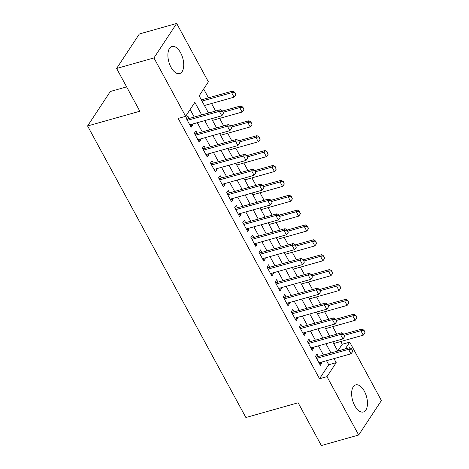 <?xml version="1.0" encoding="UTF-8"?>
<svg xmlns="http://www.w3.org/2000/svg" width="469" height="469" viewBox="0 0 469 469"><rect width="100%" height="100%" fill="white"/><g stroke="black" fill="none" stroke-linecap="round" stroke-linejoin="round"><path stroke-width="0.7" d="M354.757 405.708A14.082 7.199 -105.8 0 1 355.725 384.891A14.082 7.199 -105.8 0 1 364.343 391.169A14.082 7.199 -105.8 0 1 363.369 411.993A14.082 7.199 -105.8 0 1 354.757 405.708M171.015 67.302A14.082 7.199 -105.8 0 1 171.982 46.478A14.082 7.199 -105.8 0 1 180.6 52.763A14.082 7.199 -105.8 0 1 179.633 73.58A14.082 7.199 -105.8 0 1 171.015 67.302M126.618 86.888L110.321 91.484L87.586 125.968L245.885 417.521L298.137 402.783L321.359 445.55L358.679 435.021L326.981 376.636L336.197 362.654L333.998 358.597M87.586 125.968L139.838 111.229L116.617 68.462L139.352 33.979L176.672 23.45L208.377 81.835L199.161 95.817L208.506 113.029M337.797 351.017L342.253 344.258L340.764 341.514M336.765 334.151L332.685 326.641M328.687 319.278L324.612 311.768M320.614 304.404L316.534 296.889M312.536 289.525L308.455 282.016M304.457 274.652L300.383 267.142M296.385 259.779L292.304 252.263M288.306 244.9L284.226 237.39M280.228 230.027L276.153 222.517M272.155 215.154L268.075 207.638M264.076 200.275L259.996 192.765M255.998 185.402L251.923 177.892M247.925 170.528L243.845 163.013M239.847 155.649L235.766 148.14M231.768 140.776L227.694 133.266M223.695 125.903L219.615 118.387M215.617 111.024L211.537 103.514M208.471 97.869L203.657 88.993M342.253 344.258L349.716 342.153L381.414 400.538L358.679 435.021M318.363 356.499L317.026 354.036L315.49 356.364L320.339 365.292L321.875 362.959L321.429 362.144M310.285 341.62L308.948 339.163L307.412 341.491L312.26 350.413L313.796 348.086L313.351 347.271M302.212 326.746L300.875 324.284L299.339 326.617L304.182 335.54L305.718 333.213L305.278 332.392M294.133 311.873L292.797 309.411L291.261 311.738L296.109 320.667L297.645 318.334L297.199 317.519M286.055 296.994L284.718 294.538L283.182 296.865L288.03 305.788L289.566 303.461L289.121 302.646M277.982 282.121L276.646 279.659L275.11 281.992L279.952 290.915L281.488 288.587L281.048 287.767M269.904 267.248L268.567 264.786L267.031 267.113L271.879 276.042L273.415 273.708L272.97 272.894M261.825 252.369L260.488 249.907L258.952 252.24L263.801 261.163L265.337 258.835L264.891 258.02M253.752 237.496L252.416 235.033L250.88 237.367L255.722 246.289L257.258 243.962L256.819 243.141M245.674 222.623L244.337 220.16L242.801 222.488L247.65 231.416L249.186 229.083L248.74 228.268M237.595 207.744L236.259 205.281L234.723 207.615L239.571 216.537L241.107 214.21L240.661 213.395M229.523 192.87L228.186 190.408L226.65 192.741L231.493 201.664L233.029 199.337L232.589 198.516M221.444 177.997L220.108 175.535L218.572 177.862L223.42 186.791L224.956 184.458L224.51 183.643M213.366 163.118L212.029 160.656L210.493 162.989L215.341 171.912L216.877 169.585L216.432 168.77M205.293 148.245L203.956 145.783L202.42 148.116L207.263 157.039L208.799 154.706L208.359 153.891M197.215 133.372L195.878 130.91L194.342 133.237L199.19 142.166L200.726 139.832L200.281 139.017M204.871 106.334L204.496 105.502M201.43 99.856L200.052 97.452M212.949 121.213L212.568 120.375M208.57 113.011L208.125 112.331M221.022 136.086L220.647 135.248M216.649 127.89L216.203 127.205M229.101 150.959L228.725 150.127M224.727 142.764L224.282 142.084M237.179 165.838L236.798 165M232.8 157.637L232.354 156.957M245.252 180.712L244.877 179.879M240.878 172.516L240.433 171.83M253.33 195.585L252.955 194.752M248.957 187.389L248.511 186.709M261.409 210.464L261.028 209.625M257.03 202.262L256.584 201.582M269.482 225.337L269.106 224.504M265.108 217.141L264.663 216.455M277.56 240.21L277.185 239.378M273.187 232.014L272.741 231.334M285.639 255.089L285.258 254.251M281.259 246.887L280.814 246.207M293.711 269.962L293.336 269.13M289.338 261.766L288.892 261.081M301.79 284.835L301.415 284.003M297.416 276.64L296.971 275.96M309.868 299.714L309.487 298.876M305.489 291.513L305.043 290.833M317.941 314.588L317.566 313.755M313.568 306.392L313.122 305.706M326.019 329.461L325.644 328.628M321.646 321.265L321.201 320.585M329.273 335.458L329.719 336.138M334.121 344.381L333.717 343.501M201.705 114.952L194.858 102.342L185.642 116.318L178.179 118.428L319.518 378.741L328.734 364.759L326.53 360.708M323.463 355.056L318.457 345.829M315.391 340.183L310.378 330.956M307.312 325.31L302.3 316.083M299.234 310.431L294.227 301.204M291.161 295.558L286.149 286.33M283.083 280.685L278.07 271.451M275.004 265.806L269.997 256.578M266.931 250.933L261.919 241.705M258.853 236.059L253.84 226.826M250.774 221.18L245.768 211.953M242.702 206.307L237.689 197.08M234.623 191.434L229.611 182.201M226.545 176.555L221.538 167.327M218.472 161.682L213.459 152.454M210.393 146.803L205.381 137.575M202.315 131.93L197.308 122.702M194.242 117.057L190.138 109.5M189.136 118.493L187.799 116.031L186.263 118.364L191.112 127.287L192.648 124.959L192.202 124.138M116.617 68.462L153.943 57.933L176.672 23.45M319.518 378.741L326.981 376.636M185.642 116.318L153.943 57.933M330.932 352.952L325.92 343.724M322.854 338.079L317.841 328.851M314.775 323.205L309.769 313.972M306.703 308.326L301.69 299.099M298.624 293.453L293.612 284.226M290.546 278.574L285.539 269.347M282.473 263.701L277.46 254.474M274.394 248.828L269.382 239.6M266.316 233.949L261.309 224.721M258.243 219.076L253.231 209.848M250.165 204.203L245.152 194.975M242.086 189.324L237.079 180.096M234.013 174.45L229.001 165.223M225.935 159.577L220.922 150.35M217.856 144.698L212.85 135.471M209.784 129.825L204.771 120.597M345.26 348.913L349.716 342.153M211.572 118.68L216.584 127.908M219.65 133.554L224.657 142.781M227.723 148.427L232.735 157.654M235.801 163.306L240.814 172.533M243.88 178.179L248.887 187.407M251.953 193.052L256.965 202.28M260.031 207.931L265.044 217.159M268.11 222.804L273.116 232.032M276.182 237.677L281.195 246.905M284.261 252.557L289.273 261.784M292.339 267.43L297.346 276.657M300.412 282.303L305.425 291.536M308.491 297.182L313.503 306.409M316.569 312.055L321.576 321.283M324.642 326.928L329.654 336.162M332.72 341.807L337.733 351.035M328.734 364.759L336.197 362.654M190.221 125.645L192.648 124.959M198.293 140.518L200.726 139.832M206.372 155.391L208.799 154.706M214.45 170.27L216.877 169.585M222.523 185.144L224.956 184.458M230.601 200.017L233.029 199.337M238.68 214.896L241.107 214.21M246.753 229.769L249.186 229.083M254.831 244.642L257.258 243.962M262.91 259.521L265.337 258.835M270.982 274.394L273.415 273.708M279.061 289.267L281.488 288.587M287.139 304.147L289.566 303.461M295.212 319.02L297.645 318.334M303.291 333.899L305.718 333.213M311.369 348.772L313.796 348.086M319.442 363.645L321.875 362.959M223.561 113.439L222.535 110.93L223.561 113.439L221.767 115.802L189.775 124.824M187.354 120.363L219.345 111.341L220.448 109.664L222.535 110.93M186.598 118.968L187.113 118.985A1.806 1.419 -146.6 0 0 187.606 118.927L220.448 109.664M221.767 115.802L219.345 111.341L222.353 111.212M204.425 105.519L234.054 97.159L231.633 92.698L202.004 101.058M234.641 92.569L235.848 94.802L234.822 92.287L231.633 92.698L232.735 91.021L201.359 99.874M234.054 97.159L235.848 94.802M234.822 92.287L232.735 91.021M231.639 128.318L230.613 125.803L231.639 128.318L229.845 130.675L197.854 139.703M195.426 135.236L227.418 126.214L228.526 124.537L230.613 125.803M194.67 133.847L195.192 133.858A1.806 1.419 -146.6 0 0 195.679 133.8L228.526 124.537M229.845 130.675L227.418 126.214L230.426 126.085M239.718 143.192L238.686 140.682L239.718 143.192L237.918 145.554L205.926 154.577M203.505 150.115L235.497 141.093L236.605 139.41L238.686 140.682M202.749 148.72L203.265 148.737A1.806 1.419 -146.6 0 0 203.757 148.679L236.605 139.41M237.918 145.554L235.497 141.093L238.504 140.958M247.79 158.065L246.764 155.556L247.79 158.065L245.996 160.427L214.005 169.45M211.583 164.988L243.575 155.966L244.677 154.289L246.764 155.556M210.827 163.593L211.343 163.611A1.806 1.419 -146.6 0 0 211.836 163.552L244.677 154.289M245.996 160.427L243.575 155.966L246.583 155.837M255.869 172.944L254.843 170.429L255.869 172.944L254.075 175.306L222.083 184.329M219.656 179.867L251.648 170.839L252.756 169.162L254.843 170.429M218.9 178.472L219.422 178.484A1.806 1.419 -146.6 0 0 219.908 178.425L252.756 169.162M254.075 175.306L251.648 170.839L254.655 170.71M212.504 120.392L242.133 112.038L239.706 107.577L223.238 112.22M242.713 107.442L243.927 109.676L242.901 107.167L239.706 107.577L240.814 105.894L222.593 111.036M242.133 112.038L243.927 109.676M242.901 107.167L240.814 105.894M220.582 135.271L250.206 126.911L247.784 122.45L231.311 127.099M250.792 122.321L252.005 124.549L250.979 122.04L247.784 122.45L248.892 120.773L230.672 125.915M250.206 126.911L252.005 124.549M250.979 122.04L248.892 120.773M228.655 150.144L258.284 141.785L255.863 137.323L239.389 141.972M258.87 137.194L260.078 139.428L259.052 136.913L255.863 137.323L256.965 135.647L238.744 140.788M258.284 141.785L260.078 139.428M259.052 136.913L256.965 135.647M236.734 165.018L266.363 156.664L263.936 152.202L247.468 156.845M266.943 152.067L268.157 154.301L267.131 151.792L263.936 152.202L265.044 150.52L246.823 155.661M266.363 156.664L268.157 154.301M267.131 151.792L265.044 150.52M263.947 187.817L262.916 185.308L263.947 187.817L262.148 190.179L230.156 199.202M227.735 194.741L259.726 185.718L260.834 184.036L262.916 185.308M226.978 193.345L227.494 193.363A1.806 1.419 -146.6 0 0 227.987 193.304L260.834 184.036M262.148 190.179L259.726 185.718L262.734 185.583M244.812 179.897L274.435 171.537L272.014 167.075L255.541 171.724M275.022 166.946L276.235 169.174L275.209 166.665L272.014 167.075L273.122 165.399L254.902 170.54M274.435 171.537L276.235 169.174M275.209 166.665L273.122 165.399M272.02 202.69L270.994 200.181L272.02 202.69L270.226 205.053L238.234 214.075M235.813 209.614L267.805 200.591L268.907 198.915L270.994 200.181M235.057 208.218L235.573 208.236A1.806 1.419 -146.6 0 0 236.065 208.177L268.907 198.915M270.226 205.053L267.805 200.591L270.812 200.462M252.885 194.77L282.514 186.416L280.093 181.949L263.619 186.598M283.1 181.82L284.308 184.053L283.282 181.538L280.093 181.949L281.195 180.272L262.974 185.413M282.514 186.416L284.308 184.053M283.282 181.538L281.195 180.272M280.099 217.569L279.073 215.054L280.099 217.569L278.305 219.932L246.313 228.954M243.886 224.493L275.878 215.464L276.986 213.788L279.073 215.054M243.13 223.097L243.651 223.109A1.806 1.419 -146.6 0 0 244.138 223.056L276.986 213.788M278.305 219.932L275.878 215.464L278.885 215.335M260.963 209.643L290.592 201.289L288.165 196.828L271.698 201.471M291.173 196.693L292.386 198.926L291.36 196.417L288.165 196.828L289.273 195.151L271.053 200.286M290.592 201.289L292.386 198.926M291.36 196.417L289.273 195.151M288.177 232.442L287.145 229.933L288.177 232.442L286.377 234.805L254.386 243.827M251.964 239.366L283.956 230.343L285.064 228.667L287.145 229.933M251.208 237.971L251.724 237.988A1.806 1.419 -146.6 0 0 252.216 237.93L285.064 228.667M286.377 234.805L283.956 230.343L286.964 230.209M269.042 224.522L298.665 216.162L296.244 211.701L279.77 216.35M299.251 211.572L300.465 213.8L299.439 211.29L296.244 211.701L297.352 210.024L279.131 215.165M298.665 216.162L300.465 213.8M299.439 211.29L297.352 210.024M296.25 247.315L295.224 244.806L296.25 247.315L294.456 249.678L262.464 258.7M260.043 254.239L292.035 245.217L293.137 243.54L295.224 244.806M259.287 252.844L259.803 252.861A1.806 1.419 -146.6 0 0 260.295 252.803L293.137 243.54M294.456 249.678L292.035 245.217L295.042 245.088M277.115 239.395L306.744 231.041L304.322 226.574L287.849 231.223M307.33 226.445L308.538 228.679L307.512 226.164L304.322 226.574L305.425 224.897L287.204 230.039M306.744 231.041L308.538 228.679M307.512 226.164L305.425 224.897M304.328 262.194L303.302 259.679L304.328 262.194L302.534 264.557L270.543 273.579M268.116 269.118L300.107 260.09L301.215 258.413L303.302 259.679M267.359 267.723L267.881 267.735A1.806 1.419 -146.6 0 0 268.368 267.682L301.215 258.413M302.534 264.557L300.107 260.09L303.115 259.961M285.193 254.268L314.822 245.914L312.395 241.453L295.927 246.096M315.403 241.318L316.616 243.552L315.59 241.043L312.395 241.453L313.503 239.776L295.282 244.912M314.822 245.914L316.616 243.552M315.59 241.043L313.503 239.776M312.407 277.068L311.375 274.558L312.407 277.068L310.607 279.43L278.615 288.453M276.194 283.991L308.186 274.969L309.294 273.292L311.375 274.558M275.438 282.596L275.954 282.614A1.806 1.419 -146.6 0 0 276.446 282.555L309.294 273.292M310.607 279.43L308.186 274.969L311.193 274.834M293.272 269.147L322.895 260.787L320.474 256.326L304 260.975M323.481 256.197L324.695 258.425L323.669 255.916L320.474 256.326L321.582 254.649L303.361 259.791M322.895 260.787L324.695 258.425M323.669 255.916L321.582 254.649M320.479 291.941L319.453 289.432L320.479 291.941L318.686 294.303L286.694 303.332M284.273 298.864L316.264 289.842L317.366 288.165L319.453 289.432M283.516 297.469L284.032 297.487A1.806 1.419 -146.6 0 0 284.525 297.428L317.366 288.165M318.686 294.303L316.264 289.842L319.272 289.713M301.344 284.021L330.973 275.666L328.552 271.199L312.078 275.848M331.56 271.07L332.767 273.304L331.741 270.789L328.552 271.199L329.654 269.523L311.434 274.664M330.973 275.666L332.767 273.304M331.741 270.789L329.654 269.523M328.558 306.82L327.532 304.305L328.558 306.82L326.764 309.182L294.772 318.205M292.345 313.743L324.337 304.715L325.445 303.038L327.532 304.305M291.589 312.348L292.111 312.36A1.806 1.419 -146.6 0 0 292.597 312.307L325.445 303.038M326.764 309.182L324.337 304.715L327.344 304.586M336.636 321.693L335.605 319.184L336.636 321.693L334.837 324.056L302.845 333.078M300.424 328.617L332.415 319.594L333.523 317.918L335.605 319.184M299.668 327.221L300.183 327.239A1.806 1.419 -146.6 0 0 300.676 327.18L333.523 317.918M334.837 324.056L332.415 319.594L335.423 319.459M344.709 336.566L343.683 334.057L344.709 336.566L342.915 338.929L310.924 347.957M308.502 343.49L340.494 334.467L341.596 332.791L343.683 334.057M307.746 342.1L308.262 342.112A1.806 1.419 -146.6 0 0 308.754 342.053L341.596 332.791M342.915 338.929L340.494 334.467L343.501 334.338M352.788 351.445L351.762 348.93L352.788 351.445L350.994 353.808L319.002 362.83M316.575 358.369L348.567 349.341L349.675 347.664L351.762 348.93M315.819 356.973L316.341 356.985A1.806 1.419 -146.6 0 0 316.827 356.932L349.675 347.664M350.994 353.808L348.567 349.341L351.574 349.212M309.423 298.894L339.052 290.54L336.625 286.078L320.157 290.721M339.632 285.943L340.846 288.177L339.82 285.668L336.625 286.078L337.733 284.402L319.512 289.537M339.052 290.54L340.846 288.177M339.82 285.668L337.733 284.402M317.501 313.773L347.124 305.413L344.703 300.951L328.23 305.6M347.711 300.822L348.924 303.05L347.898 300.541L344.703 300.951L345.811 299.275L327.591 304.416M347.124 305.413L348.924 303.05M347.898 300.541L345.811 299.275M325.574 328.646L355.203 320.292L352.782 315.825L336.308 320.474M355.789 315.696L356.997 317.929L355.971 315.414L352.782 315.825L353.884 314.148L335.663 319.289M355.203 320.292L356.997 317.929M355.971 315.414L353.884 314.148M333.652 343.525L363.282 335.165L360.854 330.704L344.387 335.347M363.862 330.569L365.075 332.802L364.05 330.293L360.854 330.704L361.962 329.027L343.742 334.163M363.282 335.165L365.075 332.802M364.05 330.293L361.962 329.027M187.037 119.783L187.606 118.927M186.832 119.407L187.113 118.985M195.116 134.662L195.679 133.8M194.911 134.286L195.192 133.858M203.188 149.535L203.757 148.679M202.989 149.16L203.265 148.737M211.267 164.414L211.836 163.552M211.062 164.033L211.343 163.611M219.345 179.287L219.908 178.425M219.14 178.912L219.422 178.484M227.418 194.16L227.987 193.304M227.219 193.785L227.494 193.363M235.497 209.039L236.065 208.177M235.291 208.658L235.573 208.236M243.575 223.912L244.138 223.056M243.37 223.537L243.651 223.109M251.648 238.785L252.216 237.93M251.448 238.41L251.724 237.988M259.726 253.665L260.295 252.803M259.521 253.283L259.803 252.861M267.805 268.538L268.368 267.682M267.6 268.162L267.881 267.735M275.878 283.411L276.446 282.555M275.678 283.036L275.954 282.614M283.956 298.29L284.525 297.428M283.751 297.909L284.032 297.487M292.035 313.163L292.597 312.307M291.829 312.788L292.111 312.36M300.107 328.036L300.676 327.18M299.908 327.661L300.183 327.239M308.186 342.915L308.754 342.053M307.981 342.54L308.262 342.112M316.264 357.788L316.827 356.932M316.059 357.413L316.341 356.985"/></g></svg>

